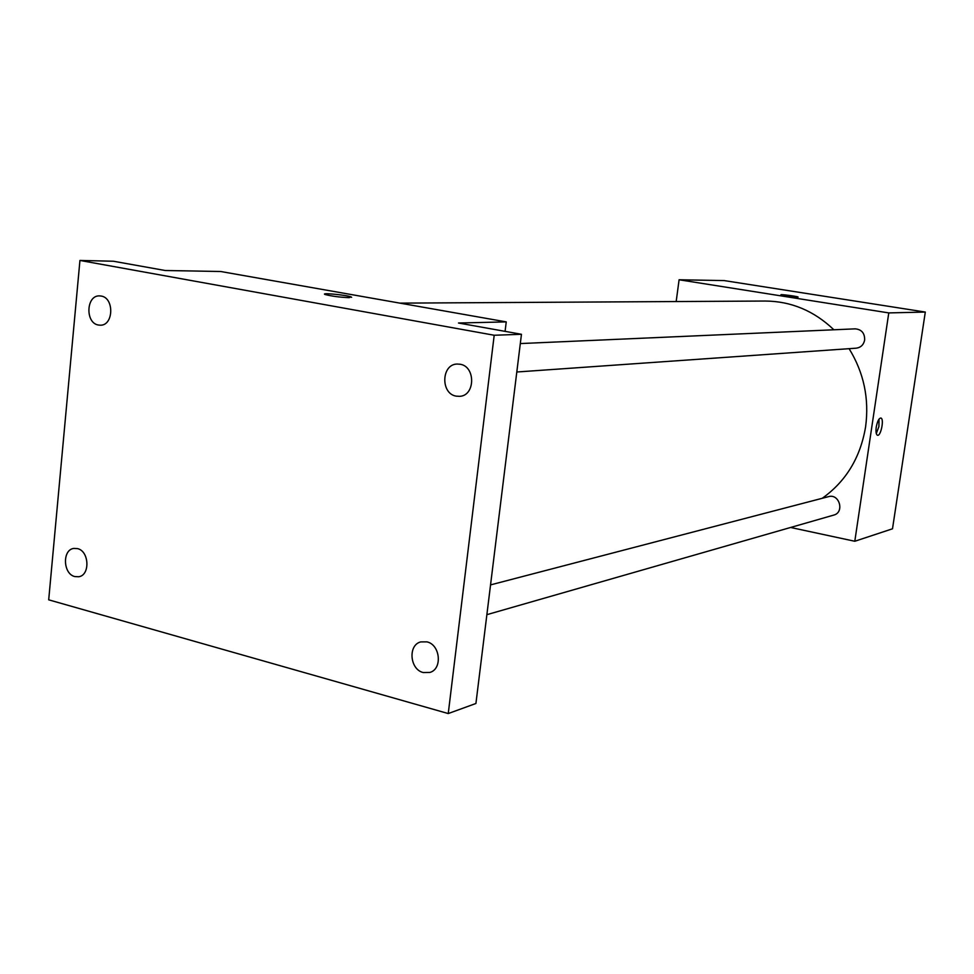 <?xml version="1.0" encoding="UTF-8"?>
<svg xmlns="http://www.w3.org/2000/svg" width="974" height="974" viewBox="0 0 974 974"><rect width="100%" height="100%" fill="white"/><g stroke="black" fill="none" stroke-linecap="round" stroke-linejoin="round"><path stroke-width="1.46" d="M676.175 301.55L679.097 279.769L724.181 280.585L925.3 312.057L892.501 528.797L854.795 541.264L790.608 527.47M679.097 279.769L888.775 312.91L925.3 312.057M797.487 297.167L781.014 294.818C779.468 294.002 797.329 296.315 798.071 297.021L797.487 297.167M822.239 498.298C845.956 481.387 860.407 457.585 865.594 426.868C869.356 398.707 863.853 372.652 849.097 348.68M833.89 329.784C814.021 310.816 791.144 301.234 765.26 301.039L399.864 303.133M888.775 312.91L854.795 541.264M516.804 371.995L856.231 348.181C860.821 347.535 863.634 344.808 864.656 340.023C864.79 333.193 861.649 329.468 855.221 328.847L520.311 343.566M490.543 584.899L828.557 496.643C839.405 493.319 844.775 512.421 833.744 515.088L486.878 614.667M876.235 427.172C877.367 421.231 878.925 418.187 880.898 418.029C884.441 418.71 880.788 436.766 877.416 435.232C876.064 434.428 875.675 431.738 876.235 427.172M879.023 419.137L878.901 426.575L876.296 433.564M780.965 294.757L798.108 297.082M79.941 260.448L494.195 335.251L448.247 713.552L48.7 599.826L79.941 260.448L113.422 261.239L165.178 270.504L220.684 271.502L506.237 321.895L505.08 331.355M494.195 335.251L521.455 334.289L475.921 703.484L448.247 713.552M506.237 321.895L458.498 323.015L521.455 334.289M349.155 297.667C339.524 297.24 331.513 296.193 325.133 294.501C319.642 292.468 346.939 295.025 351.115 296.924L349.155 297.667M324.573 294.111C324.111 292.797 347.633 295.305 351.103 296.936L351.638 297.313M77.47 548.606C89.304 551.004 90.326 575.378 78.663 576.754L74.84 576.571C62.969 574.027 62.117 549.628 73.866 548.411L77.47 548.606M426.941 641.866C440.358 644.654 442.646 669.15 429.814 672.45L423.276 672.547C409.774 669.588 407.753 644.946 420.78 641.903L426.941 641.866M460.069 364.239C475.787 366.358 475.336 395.834 459.618 396.333L456.258 396.15C440.443 393.849 441.234 364.179 457.147 364.045L460.069 364.239M101.15 296.047C114.469 297.8 113.641 325.73 100.31 325.194L98.435 325.024C85.079 323.124 86.089 295.159 99.518 295.889L101.15 296.047"/></g></svg>
